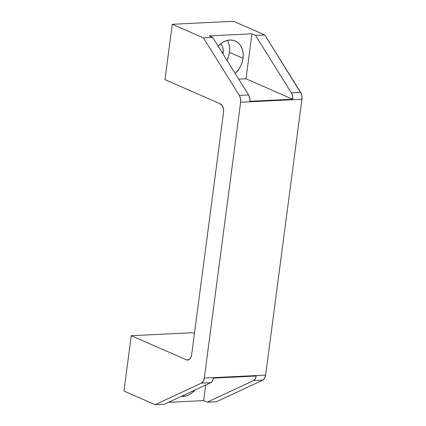 <?xml version="1.0" encoding="UTF-8"?>
<svg xmlns="http://www.w3.org/2000/svg" width="426" height="426" viewBox="0 0 426 426"><rect width="100%" height="100%" fill="white"/><g stroke="black" fill="none" stroke-linecap="round" stroke-linejoin="round"><path stroke-width="0.64" d="M195.108 389.944A19.718 15.043 -66.4 0 1 181.231 396.42L186.04 395.935L189.123 394.71L192.067 392.82L195.108 389.944M223.165 52.68A11.832 9.026 -66.4 0 1 222.963 53.862L223.277 50.46L223.027 48.346L222.415 46.413L220.625 43.75A11.832 9.026 -66.4 0 1 223.165 52.68L221.871 52.116L223.165 52.68M218.107 46.072A19.718 15.043 -66.4 0 1 235.243 41.013A19.718 15.043 -66.4 0 1 243.033 58.319L229.444 52.377L228.65 56.104L226.994 60.327A19.718 15.043 113.6 0 0 229.444 52.377L243.033 58.319A19.718 15.043 -66.4 0 1 235.189 73.464L238.997 69.017L240.882 65.657L242.245 62.047L243.033 58.319L243.219 54.619L242.799 51.093L241.782 47.872L240.211 45.081L238.145 42.834L235.663 41.205L232.862 40.262L229.854 40.049L226.744 40.561L223.655 41.791L220.711 43.681L218.021 46.162M265.616 375.104L301.933 99.263L240.605 102.24L204.294 378.08L265.616 375.104L301.933 99.263L301.826 95.589L301.352 93.874L264.791 34.937L233.586 21.3L264.791 34.937L300.634 92.394L291.363 92.841L292.508 95.797L292.715 99.221L246.004 78.799L251.926 33.819L255.52 35.39L291.363 92.841L255.52 35.39L264.791 34.937L255.52 35.39L251.926 33.819L246.004 78.799L238.741 79.156L246.004 78.799L292.715 99.221L249.929 101.297L249.721 97.874L248.576 94.923L212.734 37.467L209.139 35.896L251.926 33.819L209.139 35.896L212.734 37.467L248.576 94.923L239.305 95.371L203.463 37.919L172.264 24.277L233.586 21.3L172.264 24.277L164.974 79.641L172.264 24.277L203.463 37.919L212.734 37.467L203.463 37.919L239.305 95.371A7.173 4.335 87.2 0 1 240.605 102.24L240.498 98.566L239.305 95.371L248.576 94.923A7.173 4.335 -92.8 0 1 249.929 101.297L292.715 99.221A7.173 4.335 87.2 0 0 291.363 92.841L300.634 92.394A7.173 4.335 -92.8 0 1 301.933 99.263L240.605 102.24L204.294 378.08A7.173 4.335 87.2 0 1 201.423 383.128L203.282 381.265L204.294 378.08L265.616 375.104L264.61 378.288L262.746 380.146L216.504 401.723L262.746 380.146A7.173 4.335 -92.8 0 0 265.616 375.104M220.189 103.779L164.974 79.641L220.189 103.779L222.399 105.978L223.554 109.764L223.528 112.555L191.641 354.767L223.528 112.555A7.173 4.335 87.2 0 0 220.189 103.779M131.261 335.699L186.481 359.832L188.968 359.714L186.481 359.832L131.261 335.699L192.589 332.717L131.261 335.699L123.977 391.063L131.261 335.699M194.437 333.526L192.589 332.717L194.437 333.526M191.641 354.767L190.965 357.276L189.751 359.118L188.175 360.018L186.481 359.832A7.173 4.335 87.2 0 0 187.738 360.077A7.173 4.335 87.2 0 0 191.641 354.767M123.977 391.063L155.176 404.7L201.423 383.128L210.694 382.676L212.446 380.993L213.49 378.112L256.276 376.036L255.233 378.916L253.475 380.599L207.233 402.171L203.639 400.6L205.694 385.008L203.639 400.6L207.233 402.171L253.475 380.599L262.746 380.146L253.475 380.599A7.173 4.335 87.2 0 0 256.276 376.036L213.49 378.112A7.173 4.335 -92.8 0 1 210.694 382.676L164.447 404.247L210.694 382.676L201.423 383.128L155.176 404.7L164.447 404.247L155.176 404.7L123.977 391.063M168.627 402.304L203.639 400.6L168.627 402.304M216.504 401.723L207.233 402.171L216.504 401.723M229.63 48.676L229.444 52.377A19.718 15.043 113.6 0 0 227.42 40.39M228.192 41.929L229.204 45.151"/></g></svg>
